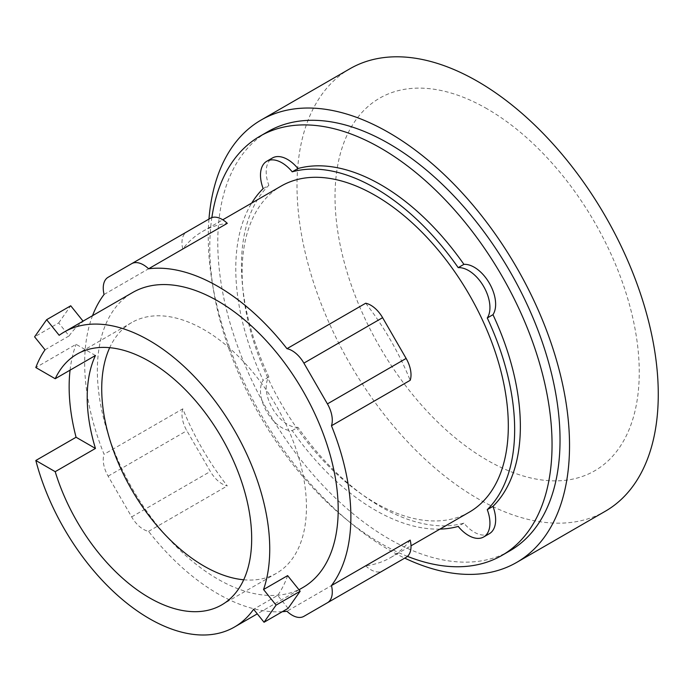 <?xml version="1.0" encoding="UTF-8"?>
<svg xmlns="http://www.w3.org/2000/svg" width="692" height="692" viewBox="0 0 692 692"><rect width="100%" height="100%" fill="white"/><g stroke="black" fill="none" stroke-linecap="round" stroke-linejoin="round"><path stroke-width="0.52" stroke-dasharray="3.46 2.59" d="M243.705 579.784A144.758 83.576 -120 0 0 276.463 573.287A144.758 83.576 -120 0 0 298.65 457.291A144.758 83.576 -120 0 0 204.079 329.729A144.758 83.576 -120 0 0 131.705 322.558A144.758 83.576 -120 0 0 109.699 347.687M45.032 349.806L69.114 335.897L58.682 322.922L34.6 336.831M58.682 322.922L70.731 305.786M83.066 321.14L59.175 335.291M69.114 335.897A170.31 98.325 60 0 1 83.265 321.382M95.453 355.498L76.068 344.305L35.82 367.538M70.065 370.151A170.31 98.325 60 0 1 76.068 344.305M288.123 608.346L277.7 595.38L253.609 609.28M287.63 575.623A170.31 98.325 60 0 1 277.7 595.38M382.607 570.9L406.135 557.311M182.792 408.834A23.528 13.58 -120 0 0 186.849 430.709L210.377 471.46A23.528 13.58 -120 0 0 227.296 485.914A188.233 108.679 60 0 1 182.792 408.834L104.068 454.281A188.233 108.679 60 0 1 92.538 315.673M282.327 611.693A188.233 108.679 60 0 1 217.772 593.71A188.233 108.679 60 0 1 148.572 531.361A23.528 13.58 60 0 1 131.653 516.907L108.125 476.157A23.528 13.58 60 0 1 104.068 454.281M210.377 218.248L186.849 231.829A23.528 13.58 -120 0 0 182.792 249.025A188.233 108.679 60 0 1 202.375 231.56A188.233 108.679 60 0 1 227.296 223.334M302.923 587.508A170.31 98.325 60 0 1 217.772 579.074A170.31 98.325 60 0 1 106.516 428.997A170.31 98.325 60 0 1 132.622 292.534M410.192 540.115A188.233 108.679 60 0 1 390.608 557.588A188.233 108.679 60 0 1 365.687 565.814L286.972 611.261M365.687 565.814A23.528 13.58 -120 0 0 382.546 570.935M365.687 303.234A188.233 108.679 60 0 1 410.192 380.315M104.068 294.472L182.792 249.025M108.125 277.276L186.849 231.829L108.125 277.276M148.572 531.361L227.296 485.914M487.142 108.852A215.125 124.205 -120 0 0 335.023 196.684A215.125 124.205 -120 0 0 487.142 460.154A215.125 124.205 -120 0 0 639.252 372.331A215.125 124.205 -120 0 0 487.142 108.852M469.332 512.141A188.233 108.679 60 0 1 375.211 502.816A188.233 108.679 60 0 1 252.243 336.943A188.233 108.679 60 0 1 281.099 186.105M349.918 68.759A255.452 147.482 -120 0 0 310.76 273.461A255.452 147.482 -120 0 0 477.644 498.56A255.452 147.482 -120 0 0 605.362 511.215M439.939 529.103A197.194 113.851 60 0 1 375.211 510.134A197.194 113.851 60 0 1 292.223 430.606A30.249 17.464 60 0 1 266.757 411.74A30.249 17.464 60 0 1 263.159 380.254A197.194 113.851 60 0 1 251.706 203.076M208.967 219.053A255.452 147.482 -120 0 0 388.904 549.794A255.452 147.482 -120 0 0 404.733 558.124M263.159 188.605L268.859 185.309A30.249 17.464 60 0 1 272.458 157.975M292.223 430.606L297.932 427.31A30.249 17.464 60 0 1 272.458 408.453A30.249 17.464 60 0 1 268.859 376.958A197.194 113.851 60 0 1 268.859 185.309M268.859 376.958L263.159 380.254M489.374 533.688A30.249 17.464 60 0 1 463.908 523.135A197.194 113.851 60 0 1 380.92 506.838A197.194 113.851 60 0 1 297.932 427.31M463.908 523.135L458.199 526.43M509.909 550.806A242.018 139.723 60 0 1 388.904 538.826A242.018 139.723 60 0 1 230.799 325.56A242.018 139.723 60 0 1 267.899 131.627M407.45 556.368A242.018 139.723 60 0 1 380.92 543.436A242.018 139.723 60 0 1 211.856 217.582M131.653 516.907L210.377 471.46M108.125 476.157L186.849 430.709M276.463 573.287L221.7 604.912M131.705 322.558L76.942 354.174M299.005 589.774L257.286 613.856M390.608 557.588L410.996 545.815M202.375 231.56L222.763 219.788"/><path stroke-width="1.04" d="M109.699 347.687A144.758 83.576 -120 0 0 204.079 566.125A144.758 83.576 -120 0 0 243.705 579.784M83.066 321.14L70.731 305.786L46.641 319.695L34.6 336.831L45.032 349.806A170.31 98.325 -120 0 0 35.82 367.538L55.204 378.732A144.758 83.576 60 0 1 76.942 354.174A144.758 83.576 60 0 1 149.316 361.345A144.758 83.576 60 0 1 243.887 488.907A144.758 83.576 60 0 1 221.7 604.912A144.758 83.576 60 0 1 149.316 597.741A144.758 83.576 60 0 1 55.204 471.676L35.82 460.483L76.068 437.249A170.31 98.325 60 0 1 70.065 370.151M55.204 378.732L95.453 355.498A144.758 83.576 -120 0 0 95.453 448.442L55.204 471.676M300.164 591.219L276.082 605.119L263.548 589.523L287.63 575.623L300.164 591.219L288.123 608.346L264.041 622.255L276.082 605.119M263.548 589.523A170.31 98.325 -120 0 0 149.316 340.49A170.31 98.325 -120 0 0 64.166 332.048A170.31 98.325 -120 0 0 59.175 335.291L46.641 319.695M76.068 437.249L95.453 448.442M35.82 460.483A170.31 98.325 -120 0 0 149.316 618.596A170.31 98.325 -120 0 0 234.476 627.03A170.31 98.325 -120 0 0 253.609 609.28L264.041 622.255M331.468 425.762L410.192 380.315A23.528 13.58 -120 0 0 406.135 358.439L382.607 317.68A23.528 13.58 -120 0 0 365.687 303.234L286.972 348.682A23.528 13.58 60 0 1 303.892 363.127L327.42 403.886A23.528 13.58 60 0 1 331.468 425.762A188.233 108.679 60 0 1 331.468 585.57L410.192 540.115A23.528 13.58 -120 0 1 406.135 557.311L382.607 570.9A23.528 13.58 -120 0 1 382.546 570.935M92.538 315.673A188.233 108.679 60 0 1 104.068 294.472A23.528 13.58 60 0 1 108.125 277.276L210.377 218.248A23.528 13.58 -120 0 1 227.296 223.334L148.572 268.781A188.233 108.679 60 0 1 217.772 286.332A188.233 108.679 60 0 1 286.972 348.682M64.166 332.048L132.622 292.534A170.31 98.325 60 0 1 217.772 300.968A170.31 98.325 60 0 1 329.029 451.046A170.31 98.325 60 0 1 302.923 587.508L299.005 589.774M303.892 616.347L382.607 570.9L303.892 616.347A23.528 13.58 60 0 1 286.972 611.261A188.233 108.679 60 0 1 282.327 611.693M331.468 585.57A23.528 13.58 60 0 1 327.42 602.767L406.135 557.311M210.377 218.248L131.653 263.695A23.528 13.58 60 0 1 148.572 268.781M222.763 219.788L281.099 186.105A188.233 108.679 60 0 1 375.211 195.429A188.233 108.679 60 0 1 498.179 361.302A188.233 108.679 60 0 1 469.332 512.141L410.996 545.815M404.733 558.124A255.452 147.482 -120 0 0 516.63 562.44L605.362 511.215A255.452 147.482 -120 0 0 644.52 306.521A255.452 147.482 -120 0 0 477.644 81.414A255.452 147.482 -120 0 0 349.918 68.759L261.178 119.993A255.452 147.482 -120 0 0 208.967 219.053M251.706 203.076A197.194 113.851 60 0 1 263.159 188.605A30.249 17.464 60 0 1 266.757 161.271A30.249 17.464 60 0 1 292.223 171.824A197.194 113.851 60 0 1 375.211 188.112A197.194 113.851 60 0 1 458.199 267.648A30.249 17.464 60 0 1 483.673 286.505A30.249 17.464 60 0 1 487.272 317.991A197.194 113.851 60 0 1 487.272 509.641A30.249 17.464 60 0 1 483.673 536.975A30.249 17.464 60 0 1 458.199 526.43A197.194 113.851 60 0 1 439.939 529.103M516.63 562.44A255.452 147.482 -120 0 0 555.78 357.747A255.452 147.482 -120 0 0 388.904 132.648A255.452 147.482 -120 0 0 261.178 119.993M458.199 267.648L463.908 264.353A30.249 17.464 60 0 1 489.374 283.21A30.249 17.464 60 0 1 492.972 314.696L487.272 317.991M266.757 161.271L272.458 157.975A30.249 17.464 60 0 1 297.932 168.528A197.194 113.851 60 0 1 380.92 184.816A197.194 113.851 60 0 1 463.908 264.353M297.932 168.528L292.223 171.824M487.272 509.641L492.972 506.354A30.249 17.464 60 0 1 489.374 533.688L483.673 536.975M492.972 314.696A197.194 113.851 60 0 1 492.972 506.354M211.856 217.582A242.018 139.723 60 0 1 259.915 136.238L267.899 131.627A242.018 139.723 60 0 1 388.904 143.616A242.018 139.723 60 0 1 547.009 356.882A242.018 139.723 60 0 1 509.909 550.806L501.925 555.417A242.018 139.723 60 0 1 407.45 556.368M259.915 136.238A242.018 139.723 60 0 1 380.92 148.226A242.018 139.723 60 0 1 539.025 361.492A242.018 139.723 60 0 1 501.925 555.417M303.892 363.127L382.607 317.68M327.42 403.886L406.135 358.439M257.286 613.856L234.476 627.03"/></g></svg>
